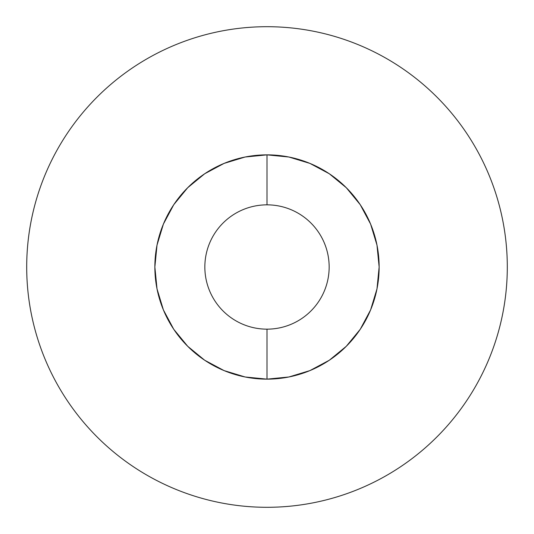 <?xml version="1.0" encoding="UTF-8"?>
<svg xmlns="http://www.w3.org/2000/svg" width="534" height="534" viewBox="0 0 534 534"><rect width="100%" height="100%" fill="white"/><g stroke="black" fill="none" stroke-linecap="round" stroke-linejoin="round"><path stroke-width="0.8" d="M267 204.842A62.158 62.158 0 0 0 204.842 267A62.158 62.158 0 0 0 267 329.158L267 379.14A112.14 112.14 0 0 1 154.86 267A112.14 112.14 0 0 1 267 154.86L267 204.842A62.158 62.158 0 0 1 329.158 267A62.158 62.158 0 0 1 267 329.158A62.158 62.158 0 0 1 204.842 267A62.158 62.158 0 0 1 267 204.842L267 154.86L288.881 157.016L309.914 163.397L329.304 173.757L346.292 187.708L360.243 204.696L370.603 224.086L376.984 245.119L379.14 267L376.984 288.881L370.603 309.914L360.243 329.304L346.292 346.292L329.304 360.243L309.914 370.603L288.881 376.984L267 379.14L245.119 376.984L224.086 370.603L204.696 360.243L187.708 346.292L173.757 329.304L163.397 309.914L157.016 288.881L154.86 267L157.016 245.119L163.397 224.086L173.757 204.696L187.708 187.708L204.696 173.757L224.086 163.397L245.119 157.016L267 154.86A112.14 112.14 0 0 1 379.14 267A112.14 112.14 0 0 1 267 379.14L267 329.158A62.158 62.158 0 0 0 329.158 267A62.158 62.158 0 0 0 267 204.842M267 26.7A240.3 240.3 0 0 1 507.3 267A240.3 240.3 0 0 1 267 507.3A240.3 240.3 0 0 1 26.7 267A240.3 240.3 0 0 1 267 26.7C251.22 26.7 235.594 28.242 220.121 31.319C204.642 34.396 189.617 38.955 175.039 44.989C160.467 51.03 146.616 58.433 133.493 67.197C120.377 75.962 108.242 85.927 97.081 97.081C85.927 108.242 75.962 120.377 67.197 133.493C58.433 146.616 51.03 160.467 44.989 175.039C38.955 189.617 34.396 204.642 31.319 220.121C28.242 235.594 26.7 251.22 26.7 267C26.7 282.78 28.242 298.406 31.319 313.879C34.396 329.358 38.955 344.383 44.989 358.961C51.03 373.533 58.433 387.384 67.197 400.507C75.962 413.623 85.927 425.758 97.081 436.919C108.242 448.073 120.377 458.038 133.493 466.803C146.616 475.567 160.467 482.97 175.039 489.01C189.617 495.045 204.642 499.604 220.121 502.681C235.594 505.758 251.22 507.3 267 507.3C282.78 507.3 298.406 505.758 313.879 502.681C329.358 499.604 344.383 495.045 358.961 489.01C373.533 482.97 387.384 475.567 400.507 466.803C413.623 458.038 425.758 448.073 436.919 436.919C448.073 425.758 458.038 413.623 466.803 400.507C475.567 387.384 482.97 373.533 489.01 358.961C495.045 344.383 499.604 329.358 502.681 313.879C505.758 298.406 507.3 282.78 507.3 267C507.3 251.22 505.758 235.594 502.681 220.121C499.604 204.642 495.045 189.617 489.01 175.039C482.97 160.467 475.567 146.616 466.803 133.493C458.038 120.377 448.073 108.242 436.919 97.081C425.758 85.927 413.623 75.962 400.507 67.197C387.384 58.433 373.533 51.03 358.961 44.989C344.383 38.955 329.358 34.396 313.879 31.319C298.406 28.242 282.78 26.7 267 26.7M400.507 466.803C413.623 458.038 425.758 448.073 436.919 436.919C448.073 425.758 458.038 413.623 466.803 400.507M466.803 133.493C458.038 120.377 448.073 108.242 436.919 97.081C425.758 85.927 413.623 75.962 400.507 67.197M133.493 67.197C120.377 75.962 108.242 85.927 97.081 97.081C85.927 108.242 75.962 120.377 67.197 133.493M67.197 400.507C75.962 413.623 85.927 425.758 97.081 436.919C108.242 448.073 120.377 458.038 133.493 466.803"/></g></svg>

